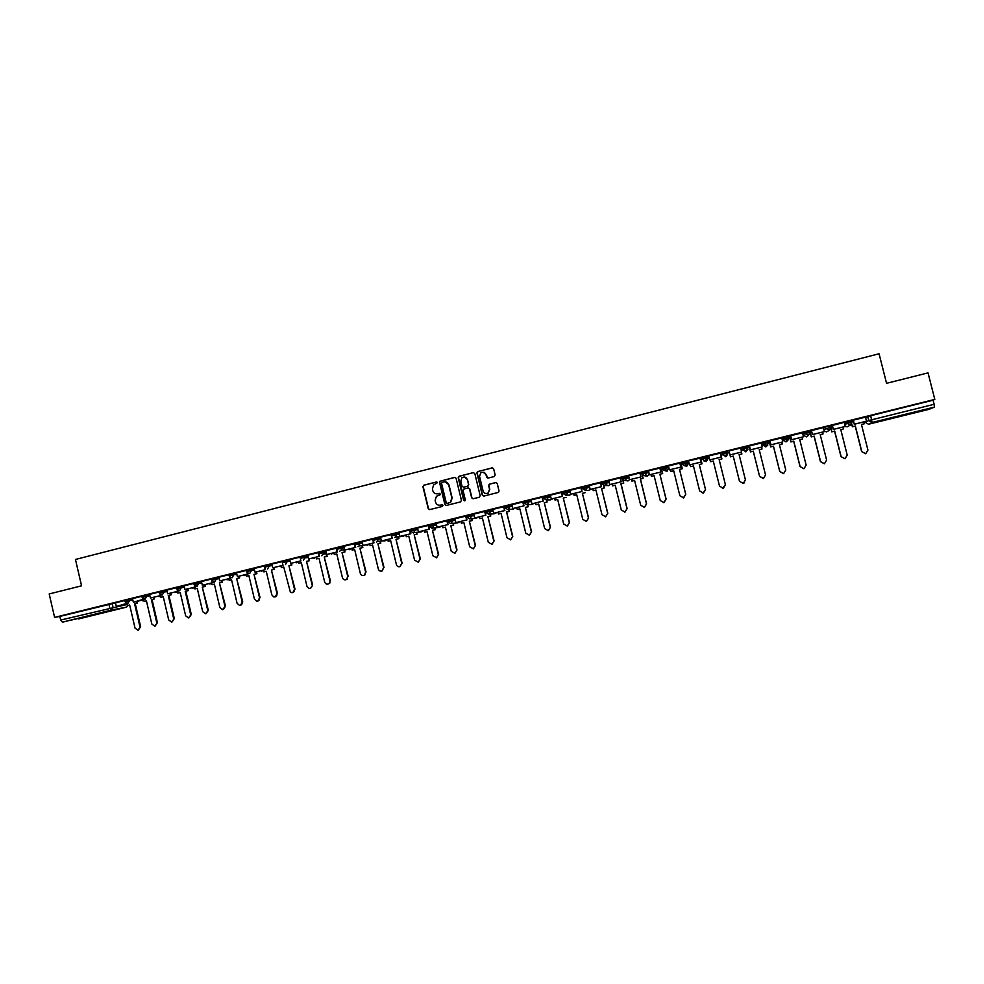 <?xml version="1.0" encoding="UTF-8"?>
<svg xmlns="http://www.w3.org/2000/svg" width="984" height="984" viewBox="0 0 984 984"><rect width="100%" height="100%" fill="white"/><g stroke="black" fill="none" stroke-linecap="round" stroke-linejoin="round"><path stroke-width="1.48" d="M437.536 482.615L436.49 481.963L423.833 485.173L422.936 486.699L428.237 508.679L429.713 509.614L442.394 506.44L443.021 505.37L440.34 505.136C437.966 505.481 436.379 504.497 435.58 502.184L435.137 500.339L436.466 496.256L439.983 494.891L440.278 493.993L437.597 493.759C435.223 494.103 433.637 493.119 432.837 490.807L432.394 488.974L433.563 485.026L437.536 482.615M436.859 481.951L424.129 485.186L423.231 486.699L428.52 508.666L429.651 509.626M442.283 504.706L440.34 505.136M439.233 493.341L437.597 493.759M809.746 430.869L804.506 432.111L802.747 433.612M788.91 436.06L789.377 437.363L787.618 440.537L784.051 438.692L782.846 440.008L782.489 438.618L783.694 437.265L784.051 438.692L789.266 437.474M768.196 441.238L768.652 442.493L766.905 445.654L763.35 443.809L762.698 444.989L762.994 442.382L763.35 443.809L769.463 442.234M82.693 617.325L96.014 614.299L82.693 617.325M911.897 412.862L900.421 416.035L911.897 412.862M494.251 476.539L495.161 475.001L493.648 468.778L492.135 467.855L477.388 471.705L476.933 473.009L482.308 495.161L483.808 496.096L498.457 492.381L499.036 490.979L497.215 483.452L495.702 482.517L489.183 484.239L488.654 485.604L489.565 489.331L488.064 493.033C485.715 494.029 484.054 493.341 483.082 490.954L479.54 476.367L480.782 472.837C483.193 471.594 484.928 472.222 486.022 474.731L486.613 477.166L488.113 478.089L494.251 476.539M54.6 617.399L49.2 593.955L81.561 585.812L75.46 559.453L879.069 353.773L886.559 383.317L928.035 372.874L934.8 399.418L54.6 617.399L59.852 616.414L60.688 620.043L127.108 604.496M456.096 478.298L454.596 477.375L439.934 481.25L439.565 482.492L444.879 504.521L446.379 505.444L460.524 501.914L461.434 500.376L456.096 478.298M459.097 476.231L473.316 472.627L474.817 473.55L480.18 495.69L479.269 497.228L473.181 498.753L471.668 497.818L469.503 488.851L468.003 487.929L463.538 489.146L463.058 490.475L465.309 499.798L464.952 500.758L463.624 500.229L458.2 477.757L458.618 476.477L473.316 472.627M865.563 417.647L867.691 416.466L868.724 420.525L934.136 404.301L934.419 407.105L929.117 409.307L868.515 424.239L929.117 409.307M623.721 483.169L620.904 483.821L623.721 483.169L622.712 478.544M643.13 478.372L640.338 479.023L643.13 478.372L641.999 473.784L642.626 473.612M661.519 468.938L662.65 468.655M681.149 464.079L682.785 463.673M688.037 462.382L688.8 462.185M700.903 459.196L703.043 458.667M707.767 457.498L708.997 457.191M720.755 454.288L723.424 453.624M727.594 452.591L729.316 452.173M740.952 449.282L742.416 448.925M747.619 446.478L742.428 447.474L742.662 449.934L742.772 448.901L749.328 447.216M761.444 444.214L762.44 443.969M934.8 399.418L933.09 400.193L934.136 404.301M59.852 616.414L115.522 602.909M78.56 618.948L126.493 607.14L62.398 622.146L60.688 620.043M141.88 596.292L132.508 598.616M159.113 592.024L149.556 594.385L150.466 598.026L160.269 595.615L159.962 594.287M176.419 587.743L166.751 590.129L167.661 593.783L177.526 591.347L177.181 589.896M195.312 586.193L195.484 586.956L184.955 589.514L184.094 585.837L193.836 583.426M211.339 579.096L201.425 581.544L202.347 585.222L212.298 582.762L211.868 580.929M228.928 574.742L218.891 577.227L219.813 580.904L229.838 578.432L229.321 576.28M246.627 570.363L236.468 572.872L237.39 576.562L247.451 574.078L246.861 571.569M254.118 568.506L255.053 572.196L265.176 569.699L264.302 565.984L254.118 568.506M282.297 561.532L271.879 564.103L272.814 567.817L282.998 565.296L282.113 561.569M300.083 557.129L289.739 559.687L290.674 563.402L300.907 560.88L300.022 557.141M318.09 552.664L307.685 555.234L308.632 558.973L318.927 556.427L318.029 552.676M336.614 548.137L325.741 550.769L326.688 554.509L337.032 551.95L336.134 548.199M354.793 543.635L343.883 546.28L344.843 550.031L355.236 547.461L354.338 543.685M373.084 539.109L362.137 541.766L363.096 545.517L373.551 542.934L372.653 539.158M381.448 540.991L392.37 538.334L391.115 534.583L380.476 537.215L381.448 540.991L391.964 538.383L391.054 534.595M399.898 536.428L410.857 533.759L409.627 530.007L398.926 532.652L399.898 536.428L410.476 533.82L409.565 530.019M428.544 525.37L417.487 528.051L418.458 531.84L429.086 529.22L428.175 525.407M437.117 527.24L448.151 524.558L446.945 520.757L436.133 523.439L437.117 527.24L447.806 524.595L446.884 520.782M466.035 516.096L454.965 518.789M484.94 511.409L473.821 514.115M493.722 513.254L504.878 510.548L503.722 506.711L492.726 509.429L493.722 513.254L504.595 510.573L503.66 506.723M523.992 505.825L512.799 508.543L523.992 505.825L523.156 501.951L511.864 504.706M542.282 497.215L530.991 499.958L531.987 503.808L542.983 501.09L542.049 497.215M562.565 496.293L551.286 499.036L562.565 496.293L561.704 492.406L550.351 495.173M581.052 487.621L569.748 490.376M590.216 489.429L601.556 486.662L600.498 482.75L589.195 485.543L590.216 489.429L601.396 486.662L600.437 482.763M620.264 477.904L608.887 480.696M641.014 476.92L629.576 479.7L641.014 476.92L639.981 472.972L628.616 475.813M659.932 468.089L648.468 470.906M661.408 468.458L660.092 468.728M679.932 463.132L668.431 465.973M681.039 463.599L680.092 463.784M700.054 458.15L688.431 460.979L689.476 464.903L700.989 462.062L700.005 458.113M720.288 453.144L708.628 455.973L709.673 459.922L721.247 457.056L720.263 453.095L721.272 457.105L709.673 459.922M728.935 450.943L740.706 448.04M761.149 443.034L749.414 445.937M769.906 440.807L781.763 437.917M770.103 441.508L769.34 441.742M802.501 432.776L790.582 435.74M790.742 436.392L789.525 436.748L790.89 441.927L789.648 436.662M823.35 427.597L811.345 430.598M811.505 431.263L809.955 431.668M832.218 425.408L833.239 429.442L845.207 426.49L844.395 422.357L832.23 425.432M854.247 424.264L866.461 421.201L865.502 417.142L853.312 420.156L854.247 424.264L853.374 420.143M844.481 422.96L851.812 420.439M823.522 428.286L825.441 426.921L830.717 425.666M727.201 451.25L727.557 452.665L725.577 455.875L722.317 453.956L721.973 452.542L727.201 451.25L727.852 453.599L726.192 456.65L722.748 454.879M706.844 456.293L707.189 457.695L705.221 460.906L701.986 458.987L701.641 457.585L706.844 456.293L707.668 457.129L708.013 458.507L706.389 461.533L703.425 460.733M681.764 463.981L681.42 462.578L686.586 461.299L688.296 463.378L686.684 466.404L683.253 464.62M666.463 466.293L666.808 467.695L665.184 470.77L661.666 468.962L661.322 467.56L666.316 466.305L668.345 466.859L668.677 468.236M646.439 471.25L646.783 472.64L644.852 475.813L641.679 473.907L641.334 472.504L646.304 471.262L648.653 471.656M626.55 476.17L626.882 477.56L624.963 480.733L621.802 478.827L621.457 477.424L628.764 476.416M606.759 481.065L607.103 482.455L605.185 485.616L602.048 483.71L601.704 482.32L609.01 481.188M587.079 485.936L587.423 487.326L585.529 490.475L582.393 488.568L582.061 487.191L589.367 485.973M567.522 490.782L567.854 492.172L565.972 495.296L562.86 493.402L562.516 492.025L569.847 490.758M548.063 495.604L548.408 496.981L546.526 500.106L543.439 498.212L543.094 496.834L550.425 495.506M524.115 502.972L523.783 501.619L531.126 500.253M509.491 505.149L509.823 506.526L507.978 509.626L504.915 507.744L504.583 506.366L511.938 504.976M485.481 511.102L492.849 509.675M466.49 515.801L473.882 514.349M447.609 520.474L455.014 518.998M428.827 525.124L436.244 523.636M410.156 529.749L417.585 528.236M391.583 534.349L399.037 532.811M373.108 538.924L380.587 537.375M354.744 543.463L362.235 541.901M336.479 547.99L343.982 546.415M318.312 552.491L325.827 550.905M300.243 556.956L307.783 555.37M286.873 560.277L287.18 561.606L282.58 562.737L282.273 561.409L289.825 559.798M268.976 564.705L269.284 566.034L264.696 567.165L264.388 565.837L271.965 564.213M246.898 571.519L246.603 570.24L254.204 568.604M229.21 575.898L228.903 574.619L236.541 572.971M211.609 580.252L211.314 578.973L218.977 577.325M194.106 584.582L193.811 583.315L201.499 581.642M176.69 588.887L176.394 587.62L184.119 585.935M159.371 593.168L159.076 591.901L166.837 590.216M142.151 597.436L141.856 596.169L149.642 594.471M125.017 601.667L124.722 600.412L132.532 598.702M124.747 600.535L115.448 602.835L116.346 606.464L126.038 604.065L125.78 602.971M789.02 435.949L783.694 437.265M768.295 441.078L762.994 442.382M933.09 400.193L867.691 416.466M396.527 533.955L391.607 535.173M415.125 529.355L410.107 530.597M433.796 524.73L428.692 525.997M452.185 520.179L447.388 521.372M470.684 515.604L466.182 516.711M489.282 511.003L485.087 512.037M507.978 506.379L504.103 507.338M526.784 501.717L523.217 502.603M545.689 497.043L542.442 497.842M564.693 492.332L561.766 493.058M583.819 487.609L581.212 488.248M603.032 482.849L600.769 483.415M622.368 478.064L620.424 478.544M641.814 473.255L640.203 473.648M832.39 426.084L830.914 426.453M853.399 420.894L852.021 421.238M436.871 493.87L437.88 493.747M439.762 505.235L440.611 505.124M455.075 477.351L440.217 481.25L439.848 482.492L445.149 504.509L446.293 505.469M442.197 482.344L441.57 483.402L446.232 502.75L447.277 503.402L450.34 502.357L451.902 498.088L448.704 484.854C447.904 482.529 446.305 481.545 443.932 481.902L442.197 482.344M445.1 481.791L448.975 484.854L452.173 498.076L450.611 502.332L447.548 503.39M468.421 487.892L469.749 488.851L471.914 497.818L473.046 498.777M459.368 476.244L458.458 477.769L464.645 500.881M467.252 479.54C466.121 476.994 464.362 476.391 461.951 477.72L460.807 481.176L462.049 486.293L463.55 487.215L467.584 486.207L468.495 484.669L467.498 479.552L464.288 476.982M467.498 479.552L468.741 484.669L468.261 485.998L463.808 487.215M483.107 472.172L486.256 474.743L487.879 478.126M486.502 493.525L488.298 493.033L489.565 489.331M496.145 482.492L489.417 484.239L488.888 485.604L489.786 489.331M492.652 467.831L478.089 471.496L477.178 473.021L482.541 495.161L483.673 496.12M129.667 605.037L127.354 605.578L129.667 605L135.029 628.099L137.858 630.203L140.638 626.746L138.338 630.092M137.256 601.741L137.576 603.094L134.599 603.782L135.263 603.659L140.638 626.746M137.576 603.094L135.263 603.659M126.616 603.45L116.346 606.464M126.727 603.93L126.038 604.065M134.599 603.782L139.974 626.894M136.899 603.217L136.591 601.864M127.354 605.578L126.875 603.512M146.431 600.904L144.107 601.445L146.419 600.867L151.819 624.016L154.636 626.131L157.428 622.663L155.177 626.009M154.045 597.583L154.353 598.948L151.388 599.65L152.04 599.527L157.428 622.663M154.353 598.948L152.04 599.527M143.652 599.182L133.357 602.257L132.508 598.604M143.111 599.846L142.828 598.641M143.787 599.723L133.357 602.257M151.388 599.65L156.788 622.811M153.701 599.072L153.381 597.706M144.107 601.445L143.713 599.736M163.27 596.71L160.945 597.288L163.282 596.747L168.695 619.92L171.487 622.048L174.316 618.567L172.102 621.9M170.908 593.413L171.228 594.791L168.264 595.48L168.904 595.369L174.316 618.567M171.228 594.791L168.904 595.369M160.786 594.877L160.921 595.492L150.466 598.026M160.921 595.492L160.269 595.615M168.264 595.48L173.688 618.715M170.601 594.902L170.269 593.537M160.945 597.288L160.552 595.578M180.22 592.528L177.87 593.106L180.22 592.565L185.656 615.799L188.411 617.927L191.29 614.447L189.076 617.78M187.87 589.219L188.19 590.609L185.226 591.298L185.853 591.187L191.29 614.447M188.19 590.609L185.853 591.187M178.006 590.56L178.165 591.236L167.661 593.783M178.165 591.236L177.526 591.347M185.226 591.298L190.675 614.582M187.575 590.72L187.243 589.33M177.87 593.106L177.477 591.396M197.255 588.37L194.893 588.912L197.243 588.334L202.716 611.654L205.422 613.795L208.35 610.301L206.136 613.647M204.918 585L205.238 586.403L202.286 587.091L208.35 610.301M205.238 586.403L202.888 586.981M194.869 587.067L194.488 585.443M195.484 586.956L184.955 589.514M202.286 587.091L207.759 610.437M204.635 586.513L204.315 585.111M194.893 588.912L194.488 587.202M214.364 584.115L212.003 584.693L214.377 584.152L219.85 607.497L222.482 609.637L225.508 606.132L223.294 609.49M222.052 580.757L222.384 582.171L219.432 582.86L225.508 606.132M222.384 582.171L220.01 582.749M212.704 581.802L212.901 582.651L202.347 585.222M219.432 582.86L224.93 606.267M221.794 582.27L221.462 580.867M212.003 584.693L211.597 582.971M231.584 579.896L229.198 580.449L231.572 579.859L237.083 603.303L239.604 605.455C241.523 605.234 242.384 604.102 242.187 602.073L240.526 605.308M239.272 576.501L239.616 577.916L236.664 578.604L242.753 601.937M239.616 577.916L237.23 578.506M230.195 577.387L230.416 578.321L219.813 580.904M236.664 578.604L242.187 602.073M239.05 578.026L238.706 576.599M229.198 580.449L228.792 578.727L227.07 579.859L228.706 578.752M248.878 575.628L246.48 576.181L248.878 575.591L254.413 599.096L256.713 601.236C258.767 601.138 259.714 600.006 259.542 597.854L257.87 601.113M256.59 572.208L256.935 573.647L253.995 574.336L260.083 597.731M256.935 573.647L254.536 574.238M246.861 571.532L246.578 570.363M247.771 572.922L248.03 573.979L237.39 576.562M253.995 574.336L259.542 597.854M256.381 573.746L256.049 572.307M246.48 576.181L246.074 574.459M266.27 571.31L263.86 571.901L266.27 571.347L271.83 594.865L273.737 596.919C276.012 597.116 277.094 596.009 276.984 593.623L275.286 596.882M274.007 567.903L274.351 569.355L271.412 570.031L277.513 593.5M274.351 569.355L271.941 569.945M265.176 569.699L255.053 572.196M271.412 570.031L276.984 593.623M273.823 569.441L273.478 567.989M263.86 571.901L263.454 570.167M283.761 567.03L281.338 567.583L283.749 566.993L290.403 592.257C293.06 593.254 294.425 592.282 294.523 589.354L292.802 592.639M291.51 563.561L291.854 565.037L288.927 565.714L295.028 589.244M291.854 565.037L289.431 565.628M282.998 565.296L272.814 567.817M288.927 565.714L294.523 589.354M291.35 565.123L290.993 563.648M281.338 567.583L280.92 565.849M301.325 562.651L298.902 563.254L301.338 562.688L306.947 586.341C309.025 589.281 310.784 589.121 312.236 585.849L310.415 588.37M309.099 559.207L309.456 560.696L306.528 561.372L312.641 584.963M309.456 560.696L307.02 561.286M300.907 560.88L290.674 563.402M306.528 561.372L312.149 585.074M308.964 560.769L308.164 557.411M298.902 563.254L298.484 561.52M319.013 558.334L316.565 558.9L319.001 558.297L324.646 582.036C325.839 584.459 327.438 584.803 329.431 583.106L329.886 580.769L329.898 582.995L328.127 584.078M326.786 554.828L327.143 556.329L324.228 557.005L330.353 580.658M327.143 556.329L324.708 556.932M318.791 553.734L319.406 556.354L308.632 558.973M324.228 557.005L329.886 580.769M326.676 556.403L326.036 553.709M316.565 558.9L316.147 557.153M336.762 553.918L334.314 554.521L336.774 553.955L342.432 577.719C343.354 579.847 344.794 580.375 346.762 579.305L347.696 576.439L347.217 579.195L345.925 579.76M344.572 550.413L344.941 551.938L342.026 552.614L348.151 576.341M344.941 551.938L342.481 552.541M336.872 549.269L337.5 551.876L326.688 554.509M342.026 552.614L347.696 576.439M344.486 552.012L343.933 549.712M334.314 554.521L333.896 552.774M354.634 549.539L352.161 550.117L354.634 549.502L360.328 573.377C361.128 575.369 362.481 575.96 364.4 575.16L365.618 572.085L364.83 575.062L363.822 575.431M362.456 545.985L362.825 547.522L359.91 548.199L366.048 571.987M362.825 547.522L360.353 548.137M355.064 544.767L355.691 547.387L344.843 550.031M359.91 548.199L365.618 572.085M362.395 547.596L361.891 545.517M352.161 550.117L351.743 548.359M372.604 545.111L370.107 545.689L372.592 545.074L378.311 569.01C379.049 570.917 380.365 571.544 382.235 570.88L383.637 567.719L381.804 571.064M380.427 541.52L380.808 543.094L377.905 543.771L384.043 567.62M380.808 543.094L378.323 543.697M373.354 540.278L373.981 542.873L363.096 545.517M377.905 543.771L383.637 567.719M380.39 543.156L379.922 541.2M370.107 545.689L369.689 543.931M390.648 540.622L388.151 541.237L390.66 540.659L396.392 564.619C397.106 566.476 398.385 567.128 400.23 566.55L401.743 563.315L399.898 566.673M398.495 537.043L398.877 538.629L395.986 539.306L402.136 563.229M398.877 538.629L396.38 539.244M395.986 539.306L401.743 563.315M398.483 538.691L398.04 536.797M388.151 541.237L387.733 539.478M408.803 536.145L406.294 536.76L408.803 536.182L414.572 560.191L418.36 562.172L420.328 558.814L418.089 562.27M416.675 532.529L417.056 534.14L414.178 534.816L420.328 558.814M417.056 534.14L414.547 534.767M414.178 534.816L419.959 558.887M416.687 534.201L416.232 532.332M406.294 536.76L405.863 535.001M427.056 531.643L424.534 532.258L427.056 531.68L432.862 555.751L436.601 557.756L438.618 554.361L436.367 557.842M434.94 527.99L435.334 529.638L432.456 530.314L438.618 554.361M435.334 529.638L432.812 530.265M428.544 525.358L429.454 529.171L418.458 531.84M432.456 530.314L438.261 554.447M434.977 529.687L434.534 527.83M424.534 532.258L424.104 530.487M445.42 527.153L442.874 527.744L445.408 527.116L451.238 551.298L454.952 553.316L457.007 549.896L454.756 553.377M453.304 523.414L453.71 525.099L450.832 525.776L457.007 549.896M453.71 525.099L451.176 525.727M450.832 525.776L456.674 549.97M453.378 525.149L452.923 523.279M442.874 527.744L442.443 525.96M463.87 522.602L461.312 523.193L463.858 522.566L469.712 546.809L473.427 548.838L475.493 545.407L473.243 548.9M471.767 518.826L472.185 520.548L469.319 521.212L475.493 545.407M472.185 520.548L469.639 521.176M466.035 516.071L466.957 519.909L455.875 522.602L454.952 518.777M466.637 519.946L465.703 516.12M466.957 519.909L455.875 522.602M469.319 521.212L475.186 545.48M471.877 520.585L471.422 518.703M461.312 523.193L460.881 521.409M482.418 517.99L479.848 518.617L482.418 518.027L488.298 542.295L492 544.337L494.091 540.893L491.828 544.398M490.339 514.189L490.77 515.96L487.904 516.625L494.091 540.893M490.77 515.96L488.199 516.6M484.928 511.397L485.862 515.235L474.743 517.941L473.821 514.103M485.567 515.272L484.632 511.434M485.862 515.235L474.743 517.941M487.904 516.625L493.796 540.954M490.475 515.997L490.007 514.078M479.848 518.617L479.417 516.834M501.077 513.414L498.494 514.017L501.065 513.377L506.981 537.756L510.671 539.81L512.775 536.354L510.524 539.859M508.999 509.527L509.441 511.36L506.588 512.024L512.775 536.354M509.441 511.36L506.858 511.988M506.588 512.024L512.516 536.403M509.171 511.385L508.691 509.417M498.494 514.017L498.064 512.233M519.835 508.789L517.24 509.392L519.823 508.753L525.776 533.193L529.466 535.259L531.569 531.791L529.306 535.308M527.768 504.829L528.223 506.723L525.382 507.387L531.569 531.791M528.223 506.723L525.628 507.363M512.799 508.543L511.864 504.694M523.734 505.837L522.799 501.988M525.382 507.387L531.335 531.84M527.977 506.748L527.522 504.853M517.24 509.392L516.797 507.596M538.691 504.103L536.083 504.743L538.703 504.14L544.669 528.605L548.359 530.683L550.474 527.19L548.199 530.72M546.637 500.093L547.116 502.061L544.275 502.726L550.474 527.19M547.116 502.061L544.509 502.701M542.282 497.191L543.229 501.077L531.987 503.808M544.275 502.726L550.253 527.24M536.083 504.743L535.653 502.947M557.657 499.417L555.038 500.069L557.67 499.454L563.66 523.98L567.362 526.071L569.478 522.578L567.202 526.12M563.475 498.027L566.107 497.375L563.279 498.039L569.478 522.578M551.286 499.036L550.339 495.161M562.344 496.305L561.397 492.43M563.279 498.039L569.281 522.615M555.038 500.069L554.595 498.261M576.747 494.755L574.102 495.37L576.735 494.718L582.762 519.343L586.464 521.446L588.592 517.941L586.304 521.483M582.565 493.316L585.197 492.664L582.38 493.328L588.592 517.941M581.052 487.597L582.011 491.496L570.695 494.251L569.748 490.364M581.815 491.496L580.867 487.609M582.011 491.496L570.695 494.251M582.38 493.328L588.42 517.978M574.102 495.37L573.66 493.562M595.923 490.02L593.266 490.635L595.91 489.983L601.974 514.681L605.689 516.784L607.804 513.267L605.517 516.834M603.278 483.341L604.41 487.929L601.593 488.581L607.804 513.267M604.41 487.929L601.753 488.581M601.593 488.581L607.657 513.304M604.25 487.929L603.13 483.378M593.266 490.635L592.823 488.827M615.197 485.223L612.54 485.887L615.209 485.26L621.285 509.983L625.012 512.098L627.14 508.58L624.815 512.147M621.052 483.821L627.14 508.58M620.264 477.88L621.224 481.803L609.834 484.583L608.875 480.672M621.088 481.803L620.129 477.892M621.224 481.803L609.834 484.583M620.904 483.821L627.005 508.605M623.573 483.156L622.454 478.605M612.54 485.887L612.085 484.067M634.606 480.475L631.913 481.102L634.594 480.438L640.707 505.272L644.446 507.387L646.574 503.857L644.237 507.437M640.449 479.036L646.574 503.857M629.576 479.7L628.616 475.789M640.891 476.908L639.92 472.984M640.338 479.023L646.463 503.869M643.019 478.359L641.9 473.821M631.913 481.102L631.47 479.282M654.102 475.629L651.408 476.293L654.102 475.666L660.239 500.524L663.991 502.652L666.106 499.109L663.745 502.713M661.396 468.421L662.663 473.562L659.87 474.202L666.106 499.109M662.663 473.562L659.969 474.226M659.92 468.052L660.904 472.012L649.428 474.805L648.456 470.869M660.805 471.988L659.834 468.052M660.904 472.012L649.428 474.805M659.87 474.202L666.02 499.122M662.576 473.538L661.309 468.433M651.408 476.293L650.953 474.472M673.72 470.832L671.002 471.459L673.708 470.795L679.882 495.752L683.646 497.879L685.762 494.337L683.339 497.953M681.026 463.55L682.306 468.716L679.514 469.356L685.762 494.337M682.306 468.716L679.587 469.38M679.919 463.083L680.916 467.068L669.403 469.872L668.419 465.924M680.842 467.043L679.858 463.095M680.916 467.068L669.403 469.872M679.514 469.356L685.7 494.337M682.232 468.692L680.965 463.562M671.002 471.459L670.547 469.626M693.449 465.961L690.706 466.601L693.437 465.924L699.649 490.954L703.425 493.095L705.528 489.528L702.994 493.181M700.768 458.667L702.047 463.845L699.28 464.485L705.528 489.528M700.731 458.667L702.01 463.808L699.316 464.509M700.042 458.101L701.038 462.099L689.476 464.903M699.28 464.485L705.491 489.54M690.706 466.601L690.251 464.756M713.289 461.066L710.534 461.705L713.277 461.029L719.513 486.133L723.301 488.273L725.393 484.706L722.465 488.396M719.169 459.614L721.912 458.938L720.608 453.759L721.912 458.938L719.144 459.589L725.405 484.706L719.144 459.589M710.534 461.705L710.079 459.86M744.556 482.701L743.289 483.427L739.488 481.287L743.301 483.427L745.405 479.835L739.132 454.657L741.887 453.968L739.132 454.694M741.887 454.018L741.432 452.123M730.472 456.834L733.228 456.109L739.488 481.274L733.228 456.146L730.472 456.834L729.009 450.93M741.629 452.025L729.993 454.903L741.629 452.074L740.644 448.052M763.682 478.458L759.562 476.404L763.412 478.544L765.54 474.952L759.23 449.7L762.01 449.012L761.542 447.154M762.01 449.012L759.23 449.737M750.509 451.841L753.289 451.164L759.586 476.391L753.264 451.213L750.497 451.89L749.23 446.674M749.205 446.674L750.497 451.89M749.402 445.875L750.411 449.909L762.133 446.97L750.423 449.86L749.427 445.875M762.133 446.97L761.136 442.972M783.719 473.612L779.746 471.508L783.633 473.636L785.773 470.032L779.439 444.707L782.231 444.018L781.763 442.16M782.231 444.018L779.451 444.743M779.746 471.508L773.424 446.232L770.644 446.921L769.377 441.681M769.328 441.693L770.644 446.921M769.931 440.795L770.939 444.829L782.698 441.927L770.976 444.78L769.98 440.783M782.76 441.865L781.751 437.868M779.795 471.484L773.461 446.183L770.681 446.871M803.903 468.728L800.041 466.576L803.977 468.704L806.142 465.088L799.771 439.7L802.575 438.999L802.108 437.142M802.575 438.999L799.771 439.737M800.041 466.576L793.694 441.238L790.89 441.927M790.57 435.691L791.579 439.737L803.411 436.81L791.653 439.676L790.644 435.666M803.497 436.748L802.489 432.739M800.127 466.551L793.756 441.176L790.951 441.865M824.334 463.784L820.459 461.619L824.432 463.747L826.621 460.118L820.213 434.657L823.042 433.956L822.562 432.087M823.042 433.956L820.226 434.694M820.459 461.619L814.076 436.207L811.259 436.896L810.287 432.616M810.287 433.046L811.259 436.896M811.333 430.562L812.354 434.608L824.248 431.668L812.44 434.534L811.431 430.525M824.358 431.595L823.35 427.573M820.57 461.582L814.174 436.146L811.345 436.834M809.869 430.783L810.115 432.296M844.949 458.778L841 456.625L845.022 458.753L847.212 455.112L840.779 429.577L843.62 428.876L843.14 427.007M843.62 428.876L840.779 429.614M841 456.625L834.58 431.152L831.751 431.853L831.074 428.655M830.988 428.839L831.751 431.853M845.342 426.416L833.362 429.368L832.341 425.346M841.123 456.588L834.703 431.078L831.861 431.779M865.711 453.735L861.652 451.607L865.711 453.735L867.925 450.082L861.455 424.473L864.321 423.772L863.841 421.89M864.321 423.772L861.467 424.51M861.652 451.607L855.207 426.06L852.353 426.761L851.824 424.043M851.701 424.19L852.353 426.761M866.461 421.201L854.395 424.178M861.799 451.57L855.342 425.986L852.488 426.687M802.747 433.6L803.104 434.989L804.863 433.538L810.226 432.21L808.442 435.395L804.863 433.538L804.506 432.111M865.034 421.595L865.219 422.345L868.724 420.525L872.107 422.468L868.515 424.239L865.231 422.357M934.419 407.105L872.107 422.468L870.68 415.642M112.176 603.524L113.025 607.177L111.389 610.068L62.398 622.146M126.555 607.116L111.389 610.068L109.753 607.928L108.904 604.262M851.923 420.365L852.292 421.792M844.826 424.375L852.181 421.865M846.511 421.706L846.867 423.145L850.237 425.088L852.169 421.804L851.8 420.365M830.828 425.592L831.086 427.093M823.879 429.676L831.197 427.019L829.389 430.229L825.81 428.36L825.441 426.921M768.147 441.078L768.541 442.652M747.692 446.17L747.963 447.917M742.428 447.474L742.772 448.901L746.056 450.82L748.037 447.597L746.118 451.73L742.662 449.934M722.317 453.956L727.557 452.665L727.852 453.599M701.986 458.987L707.189 457.695L708.013 458.507M686.586 461.299L686.943 462.714L688.296 463.378M661.666 468.962L666.808 467.695L668.677 468.224L667.103 471.225L663.671 469.466M641.679 473.907L646.648 472.652L648.997 473.021M621.802 478.827L629.108 477.781M602.048 483.71L609.342 482.566M582.393 488.568L589.699 487.338M562.86 493.402L570.179 492.111M543.439 498.212L550.757 496.871M528.728 500.389L529.06 501.766L531.458 501.606M504.915 507.744L512.27 506.329M490.364 509.884L490.696 511.249L493.181 511.028M471.348 514.595L471.68 515.96L474.202 515.702M452.443 519.281L452.763 520.634L455.334 520.351M433.637 523.931L433.956 525.296L436.576 524.976M414.928 528.568L415.26 529.921L417.917 529.577M396.331 533.168L396.663 534.521L399.356 534.152M377.831 537.744L378.163 539.097L380.906 538.715M359.443 542.307L359.763 543.648L362.543 543.242M336.799 549.33L341.436 548.174L341.116 546.833L341.473 548.174L344.302 547.744M318.632 553.82L323.256 552.676L322.937 551.335L323.281 552.676L326.147 552.233M300.563 558.297L305.175 557.153L304.856 555.812L305.188 557.153L308.09 556.686M285.458 564.582L287.18 561.606L290.132 561.126M267.574 568.998L269.284 566.034L272.285 565.529M251.178 569.109L251.486 570.437L254.524 569.921M233.466 573.5L233.786 574.816L236.849 574.287M215.865 577.854L216.172 579.17L219.284 578.629M198.35 582.184L198.657 583.5L201.806 582.946M180.933 586.501L181.24 587.805L184.426 587.239M163.602 590.794L163.91 592.097L167.132 591.519M146.37 595.062L146.678 596.365L149.937 595.763M129.224 599.305L129.531 600.597L132.828 599.994M125.017 601.704L129.531 600.597L127.883 603.5L125.017 601.704M143.775 599.994L142.409 600.769M142.163 597.472L146.678 596.365L145.017 599.268L142.163 597.472M159.383 593.204L163.91 592.097L162.249 595.013L159.383 593.204M176.702 588.924L181.24 587.805L179.568 590.744L176.702 588.924M194.119 584.619L198.657 583.5L196.972 586.439L194.119 584.619M211.621 580.289L216.172 579.17L214.487 582.11L213.282 582.073L211.621 580.289M229.21 575.935L233.786 574.816L232.089 577.768L230.625 577.633L229.21 575.935M246.91 571.556L251.486 570.437L249.776 573.401L247.956 573.057L246.91 571.556M308.263 557.399L305.249 557.891L305.175 557.153L303.441 560.142M326.479 553.635L323.195 554.164L323.256 552.676L323.195 554.164L321.534 555.677M344.732 549.589L341.141 550.154L341.436 548.174L341.141 550.154L339.714 551.188M355.064 544.804L359.763 543.648L359.209 545.923L357.992 546.673M373.428 540.265L378.163 539.097L377.425 541.569L376.38 542.122M391.903 535.69L396.663 534.521L394.867 537.559M410.476 531.102L415.26 529.921L413.452 532.971L410.476 531.102M429.159 526.477L433.956 525.296L432.148 528.346L429.159 526.477M447.929 521.84L452.763 520.634L450.943 523.709L447.929 521.84M466.822 517.166L471.68 515.96L469.848 519.035L466.822 517.166M485.813 512.467L490.696 511.249L488.863 514.349L485.813 512.467M524.115 502.984L529.06 501.766L527.203 504.878L524.115 502.984M681.764 463.993L686.943 462.714L684.987 465.899L681.764 463.993M160.601 595.775L159.162 596.624M177.514 591.532L176.001 592.466L177.526 591.605M194.512 587.264L192.925 588.297M211.585 582.983L209.936 584.09L211.609 583.032M244.266 575.615L245.963 574.484L244.216 575.628M261.547 571.347L263.245 570.216L261.498 571.36M296.381 562.75L298.115 561.606L296.332 562.75M313.933 558.408L315.679 557.264L313.884 558.42M331.583 554.053L333.342 552.91L331.534 554.066M351.103 548.519L349.271 549.675M368.963 544.115L367.106 545.271M386.921 539.675L385.027 540.843M404.978 535.21L403.046 536.391M423.132 530.733L421.164 531.913M441.386 526.231L439.368 527.412M459.737 521.692L457.671 522.885M478.187 517.141L476.072 518.334M496.736 512.553L494.558 513.746M515.382 507.953L513.144 509.146M534.14 503.316L531.815 504.509M553.008 498.654L550.573 499.847M571.962 493.98L569.416 495.161M591.04 489.269L588.334 490.426M610.215 484.534L608.641 485.678L606.279 485.05M629.563 479.638L627.915 480.93L625.689 480.426M649.231 473.993L647.62 476.035L645.43 475.887M747.865 449.344L745.749 451.841M767.815 445.088L765.896 446.859L762.698 444.989M787.852 440.438L786.068 441.89L782.846 440.008M808.061 435.568L806.339 436.884L803.104 434.989M828.073 431.066L826.732 431.841L824.272 431.263M852.292 421.804L850.471 425.014L847.249 426.785L845.194 426.49M848.38 426.195L847.089 426.822M128.227 605.394L126.53 607.128L128.105 605.431M142.446 600.757L143.787 600.056M359.406 542.307L359.209 545.923L363.047 545.345M377.782 537.756L377.425 541.569L381.448 540.979M396.269 533.18L395.777 537.116L403.108 536.378M414.867 528.58L414.252 532.602L421.226 531.901M433.55 523.943L432.862 528.051L439.442 527.399M452.357 519.294L451.594 523.451L457.744 522.873M471.262 514.607L470.438 518.814L476.145 518.322M490.266 509.897L489.405 514.14L494.644 513.746M509.38 505.161L509.724 506.539L508.482 509.441L513.23 509.134M528.617 500.401L528.949 501.778L527.67 504.706L531.901 504.509M547.953 495.616L548.285 496.994L546.969 499.946L550.671 499.847M567.399 490.795L567.731 492.184L566.378 495.161L569.527 495.161M586.956 485.961L587.288 487.338L585.911 490.339L588.469 490.426M606.624 481.09L606.968 482.48L605.554 485.493L609.01 485.567L606.353 484.989M626.414 476.182L626.746 477.584L625.32 480.61L628.259 480.819L625.775 480.377M646.304 471.262L646.648 472.652L645.196 475.702L647.62 476.035L645.246 475.69M666.316 466.305L666.672 467.707L665.184 470.77L667.103 471.225L663.794 469.454M686.451 461.312L686.795 462.726L685.294 465.813L686.684 466.404L683.388 464.608M706.696 456.305L706.008 461.644M727.065 451.262L727.41 452.677L725.823 456.761M747.545 446.183L747.901 447.609M788.885 435.949L789.242 437.376L785.933 441.914M809.734 430.783L810.09 432.222L808.442 435.395L806.204 436.908M830.705 425.592L831.062 427.031L829.389 430.229L826.585 431.878M159.199 596.624L160.613 595.849M192.962 588.284L194.525 587.325M264.696 567.165L265.286 568.26M350.23 548.74L349.32 549.675M365.445 544.976L368.692 544.484L367.155 545.259M382.001 540.893L385.088 540.831M765.786 446.884L768.504 442.505"/></g></svg>
